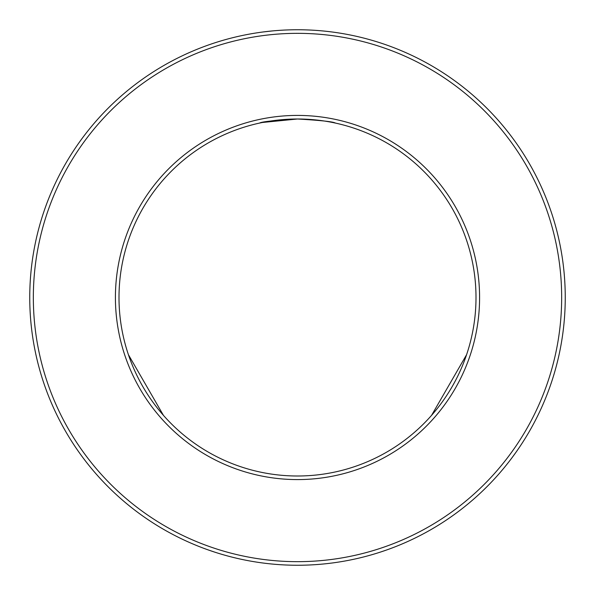 <?xml version="1.0" encoding="UTF-8"?>
<svg xmlns="http://www.w3.org/2000/svg" width="595" height="595" viewBox="0 0 595 595"><rect width="100%" height="100%" fill="white"/><g stroke="black" fill="none" stroke-linecap="round" stroke-linejoin="round"><path stroke-width="0.89" d="M262.462 122.473L297.5 119C274.466 120.346 261.822 121.707 259.569 123.076M297.5 119A178.5 178.5 0 0 1 476 297.5A178.5 178.5 0 0 1 297.5 476A178.5 178.5 0 0 1 119 297.5A178.5 178.5 0 0 1 297.5 119C320.534 120.346 333.178 121.707 335.431 123.076M466.599 354.672L431.561 415.355L466.599 354.672M163.439 415.355L128.401 354.672L163.439 415.355M297.5 565.25A267.75 267.75 0 0 0 565.25 297.5A267.75 267.75 0 0 0 297.5 29.75A267.75 267.75 0 0 0 29.75 297.5A267.75 267.75 0 0 0 297.5 565.25M263.354 31.937L272.153 30.955M329.407 31.661L331.646 31.937M208.25 549.936L215.093 552.257M379.908 552.257L386.75 549.936M511.774 458.053L515.939 452.341M297.5 561.665A264.165 264.165 0 0 1 68.73 165.417A264.165 264.165 0 0 1 526.27 165.417A264.165 264.165 0 0 1 297.5 561.665M297.5 479.585A182.085 182.085 0 0 0 455.19 206.458A182.085 182.085 0 0 0 139.81 206.458A182.085 182.085 0 0 0 297.5 479.585"/></g></svg>
